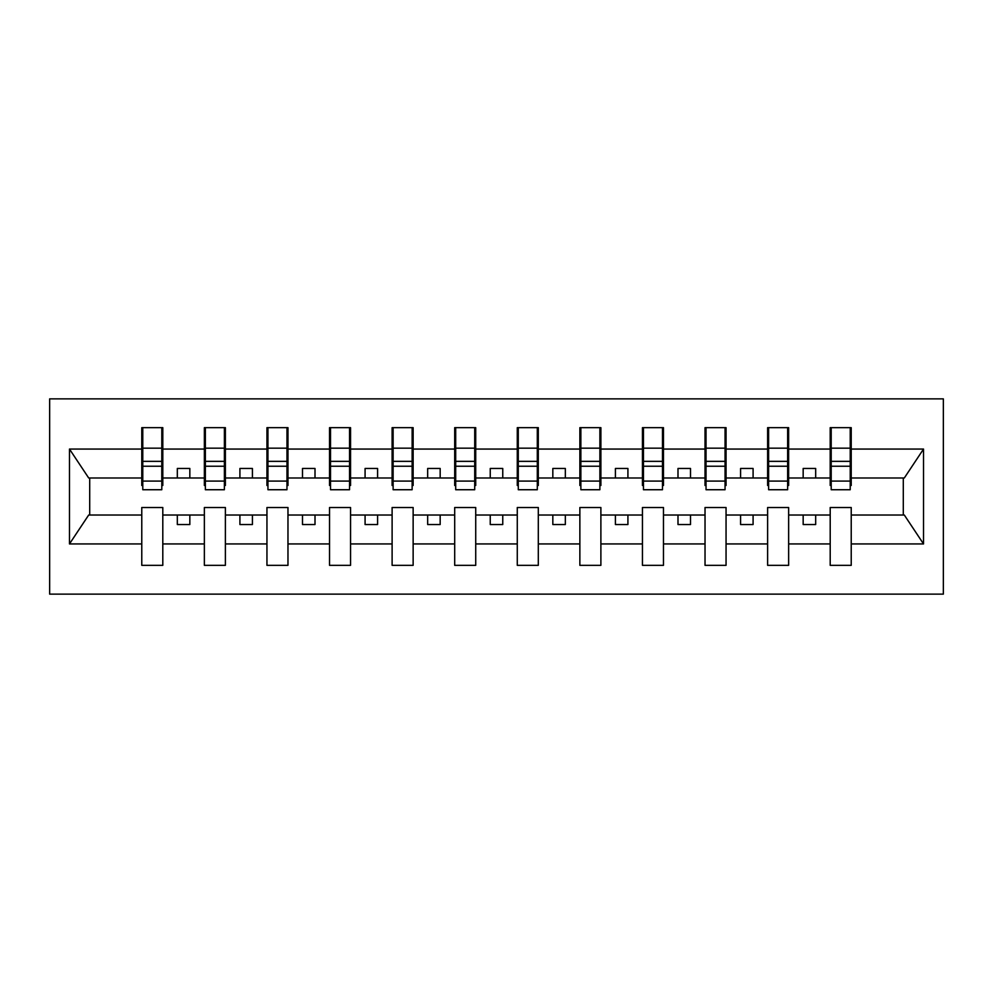 <?xml version="1.0" encoding="UTF-8"?>
<svg xmlns="http://www.w3.org/2000/svg" width="993" height="993" viewBox="0 0 993 993"><rect width="100%" height="100%" fill="white"/><g stroke="black" fill="none" stroke-linecap="round" stroke-linejoin="round"><path stroke-width="1.49" d="M49.65 594.137L943.35 594.137L943.35 398.863L49.65 398.863L49.65 594.137M850.219 485.49L851.224 485.49L851.224 477.981L904.313 477.981L923.527 449.059L923.527 543.941L851.224 543.941L851.224 507.51L830.198 507.51L830.198 515.019L788.641 515.019L788.641 507.51L767.614 507.51L767.614 515.019L726.057 515.019L726.057 507.51L705.03 507.51L705.03 515.019L663.473 515.019L663.473 507.51L642.446 507.51L642.446 515.019L600.889 515.019L600.889 507.51L579.862 507.51L579.862 515.019L538.305 515.019L538.305 507.51L517.279 507.51L517.279 515.019L475.721 515.019L475.721 507.51L454.695 507.51L454.695 515.019L413.138 515.019L413.138 507.51L392.111 507.51L392.111 515.019L350.554 515.019L350.554 507.51L329.527 507.51L329.527 515.019L287.97 515.019L287.97 507.51L266.943 507.51L266.943 515.019L225.386 515.019L225.386 507.51L204.359 507.51L204.359 515.019L162.802 515.019L162.802 507.51L141.776 507.51L141.776 515.019L88.687 515.019L69.473 543.941L69.473 449.059L88.687 477.981L141.776 477.981L141.776 449.059L69.473 449.059M851.224 543.941L851.224 565.34L830.198 565.34L830.198 515.019M830.198 543.941L788.641 543.941L788.641 565.34L767.614 565.34L767.614 515.019M788.641 543.941L788.641 515.019M767.614 543.941L726.057 543.941L726.057 565.34L705.03 565.34L705.03 515.019M726.057 543.941L726.057 515.019M705.03 543.941L663.473 543.941L663.473 565.34L642.446 565.34L642.446 515.019M663.473 543.941L663.473 515.019M642.446 543.941L600.889 543.941L600.889 565.34L579.862 565.34L579.862 515.019M600.889 543.941L600.889 515.019M579.862 543.941L538.305 543.941L538.305 565.34L517.279 565.34L517.279 515.019M538.305 543.941L538.305 515.019M517.279 543.941L475.721 543.941L475.721 565.34L454.695 565.34L454.695 515.019M475.721 543.941L475.721 515.019M454.695 543.941L413.138 543.941L413.138 565.34L392.111 565.34L392.111 515.019M413.138 543.941L413.138 515.019M392.111 543.941L350.554 543.941L350.554 565.34L329.527 565.34L329.527 515.019M350.554 543.941L350.554 515.019M329.527 543.941L287.97 543.941L287.97 565.34L266.943 565.34L266.943 515.019M287.97 543.941L287.97 515.019M266.943 543.941L225.386 543.941L225.386 565.34L204.359 565.34L204.359 515.019M225.386 543.941L225.386 515.019M831.203 481.096L850.219 481.096L850.219 489.735L831.203 489.735L831.203 427.66L830.198 427.66L830.198 449.059L788.641 449.059L788.641 485.49L787.635 485.49M831.203 485.49L830.198 485.49L830.198 449.059M768.619 481.096L787.635 481.096L787.635 489.735L768.619 489.735L768.619 427.66L767.614 427.66L767.614 449.059L726.057 449.059L726.057 485.49L725.051 485.49M768.619 485.49L767.614 485.49L767.614 449.059M706.035 481.096L725.051 481.096L725.051 489.735L706.035 489.735L706.035 427.66L705.03 427.66L705.03 449.059L663.473 449.059L663.473 485.49L662.468 485.49M706.035 485.49L705.03 485.49L705.03 449.059M643.452 481.096L662.468 481.096L662.468 489.735L643.452 489.735L643.452 427.66L642.446 427.66L642.446 449.059L600.889 449.059L600.889 485.49L599.884 485.49M643.452 485.49L642.446 485.49L642.446 449.059M580.868 481.096L599.884 481.096L599.884 489.735L580.868 489.735L580.868 427.66L579.862 427.66L579.862 449.059L538.305 449.059L538.305 485.49L537.3 485.49M580.868 485.49L579.862 485.49L579.862 449.059M518.284 481.096L537.3 481.096L537.3 489.735L518.284 489.735L518.284 427.66L517.279 427.66L517.279 449.059L475.721 449.059L475.721 485.49L474.716 485.49M518.284 485.49L517.279 485.49L517.279 449.059M455.7 481.096L474.716 481.096L474.716 489.735L455.7 489.735L455.7 427.66L454.695 427.66L454.695 449.059L413.138 449.059L413.138 485.49L412.132 485.49M455.7 485.49L454.695 485.49L454.695 449.059M393.116 481.096L412.132 481.096L412.132 489.735L393.116 489.735L393.116 427.66L392.111 427.66L392.111 449.059L350.554 449.059L350.554 485.49L349.548 485.49M393.116 485.49L392.111 485.49L392.111 449.059M330.532 481.096L349.548 481.096L349.548 489.735L330.532 489.735L330.532 427.66L329.527 427.66L329.527 449.059L287.97 449.059L287.97 485.49L286.965 485.49M330.532 485.49L329.527 485.49L329.527 449.059M267.949 481.096L286.965 481.096L286.965 489.735L267.949 489.735L267.949 427.66L266.943 427.66L266.943 449.059L225.386 449.059L225.386 485.49L224.381 485.49M267.949 485.49L266.943 485.49L266.943 449.059M205.365 481.096L224.381 481.096L224.381 489.735L205.365 489.735L205.365 427.66L204.359 427.66L204.359 449.059L162.802 449.059L162.802 427.66L161.797 427.66L161.797 489.735L142.781 489.735L142.781 466.226L161.797 466.226M205.365 485.49L204.359 485.49L204.359 449.059M204.359 543.941L162.802 543.941L162.802 565.34L141.776 565.34L141.776 515.019M162.802 543.941L162.802 515.019M142.781 466.226L142.781 427.66L141.776 427.66L141.776 449.059M141.776 477.981L141.776 485.49L142.781 485.49M851.224 477.981L851.224 427.66L850.219 427.66L850.219 481.096M767.614 427.66L788.641 427.66L788.641 449.059M705.03 427.66L726.057 427.66L726.057 449.059M642.446 427.66L663.473 427.66L663.473 449.059M579.862 427.66L600.889 427.66L600.889 449.059M517.279 427.66L538.305 427.66L538.305 449.059M454.695 427.66L475.721 427.66L475.721 449.059M392.111 427.66L413.138 427.66L413.138 449.059M329.527 427.66L350.554 427.66L350.554 449.059M266.943 427.66L287.97 427.66L287.97 449.059M204.359 427.66L225.386 427.66L225.386 449.059M923.527 449.059L851.224 449.059M141.776 543.941L69.473 543.941M141.776 427.66L162.802 427.66M830.198 427.66L851.224 427.66M830.198 477.981L815.675 477.981L815.675 468.46L803.163 468.46L803.163 477.981L815.675 477.981M803.163 477.981L788.641 477.981M803.163 515.019L803.163 524.54L815.675 524.54L815.675 515.019M767.614 477.981L753.091 477.981L753.091 468.46L740.579 468.46L740.579 477.981L753.091 477.981M740.579 477.981L726.057 477.981M740.579 515.019L740.579 524.54L753.091 524.54L753.091 515.019M705.03 477.981L690.507 477.981L690.507 468.46L677.996 468.46L677.996 477.981L690.507 477.981M677.996 477.981L663.473 477.981M677.996 515.019L677.996 524.54L690.507 524.54L690.507 515.019M642.446 477.981L627.924 477.981L627.924 468.46L615.412 468.46L615.412 477.981L627.924 477.981M615.412 477.981L600.889 477.981M615.412 515.019L615.412 524.54L627.924 524.54L627.924 515.019M579.862 477.981L565.34 477.981L565.34 468.46L552.828 468.46L552.828 477.981L565.34 477.981M552.828 477.981L538.305 477.981M552.828 515.019L552.828 524.54L565.34 524.54L565.34 515.019M517.279 477.981L502.756 477.981L502.756 468.46L490.244 468.46L490.244 477.981L502.756 477.981M490.244 477.981L475.721 477.981M490.244 515.019L490.244 524.54L502.756 524.54L502.756 515.019M454.695 477.981L440.172 477.981L440.172 468.46L427.66 468.46L427.66 477.981L440.172 477.981M427.66 477.981L413.138 477.981M427.66 515.019L427.66 524.54L440.172 524.54L440.172 515.019M392.111 477.981L377.588 477.981L377.588 468.46L365.076 468.46L365.076 477.981L377.588 477.981M365.076 477.981L350.554 477.981M365.076 515.019L365.076 524.54L377.588 524.54L377.588 515.019M329.527 477.981L315.004 477.981L315.004 468.46L302.493 468.46L302.493 477.981L315.004 477.981M302.493 477.981L287.97 477.981M302.493 515.019L302.493 524.54L315.004 524.54L315.004 515.019M266.943 477.981L252.421 477.981L252.421 468.46L239.909 468.46L239.909 477.981L252.421 477.981M239.909 477.981L225.386 477.981M239.909 515.019L239.909 524.54L252.421 524.54L252.421 515.019M204.359 477.981L189.837 477.981L189.837 468.46L177.325 468.46L177.325 477.981L189.837 477.981M177.325 477.981L162.802 477.981L162.802 449.059M177.325 515.019L177.325 524.54L189.837 524.54L189.837 515.019M162.802 477.981L162.802 485.49L161.797 485.49M923.527 543.941L904.313 515.019L851.224 515.019M89.705 477.981L89.705 515.019M903.295 515.019L903.295 477.981M161.797 440.172L162.802 440.172M141.776 440.172L142.781 440.172M142.781 461.348L161.797 461.348M225.386 427.66L224.381 427.66L224.381 481.096M224.381 440.172L225.386 440.172M204.359 440.172L205.365 440.172M205.365 466.226L224.381 466.226M205.365 461.348L224.381 461.348M287.97 427.66L286.965 427.66L286.965 481.096M286.965 440.172L287.97 440.172M266.943 440.172L267.949 440.172M267.949 466.226L286.965 466.226M267.949 461.348L286.965 461.348M350.554 427.66L349.548 427.66L349.548 481.096M349.548 440.172L350.554 440.172M329.527 440.172L330.532 440.172M330.532 466.226L349.548 466.226M330.532 461.348L349.548 461.348M413.138 427.66L412.132 427.66L412.132 481.096M412.132 440.172L413.138 440.172M392.111 440.172L393.116 440.172M393.116 466.226L412.132 466.226M393.116 461.348L412.132 461.348M475.721 427.66L474.716 427.66L474.716 481.096M474.716 440.172L475.721 440.172M454.695 440.172L455.7 440.172M455.7 466.226L474.716 466.226M455.7 461.348L474.716 461.348M538.305 427.66L537.3 427.66L537.3 481.096M537.3 440.172L538.305 440.172M517.279 440.172L518.284 440.172M518.284 466.226L537.3 466.226M518.284 461.348L537.3 461.348M600.889 427.66L599.884 427.66L599.884 481.096M599.884 440.172L600.889 440.172M579.862 440.172L580.868 440.172M580.868 466.226L599.884 466.226M580.868 461.348L599.884 461.348M663.473 427.66L662.468 427.66L662.468 481.096M662.468 440.172L663.473 440.172M642.446 440.172L643.452 440.172M643.452 466.226L662.468 466.226M643.452 461.348L662.468 461.348M726.057 427.66L725.051 427.66L725.051 481.096M725.051 440.172L726.057 440.172M705.03 440.172L706.035 440.172M706.035 466.226L725.051 466.226M706.035 461.348L725.051 461.348M788.641 427.66L787.635 427.66L787.635 481.096M787.635 440.172L788.641 440.172M767.614 440.172L768.619 440.172M768.619 466.226L787.635 466.226M768.619 461.348L787.635 461.348M850.219 440.172L851.224 440.172M830.198 440.172L831.203 440.172M831.203 466.226L850.219 466.226M831.203 461.348L850.219 461.348M142.781 481.096L161.797 481.096M142.781 448.178L161.797 448.178M205.365 448.178L224.381 448.178M267.949 448.178L286.965 448.178M330.532 448.178L349.548 448.178M393.116 448.178L412.132 448.178M455.7 448.178L474.716 448.178M518.284 448.178L537.3 448.178M580.868 448.178L599.884 448.178M643.452 448.178L662.468 448.178M706.035 448.178L725.051 448.178M768.619 448.178L787.635 448.178M831.203 448.178L850.219 448.178"/></g></svg>
